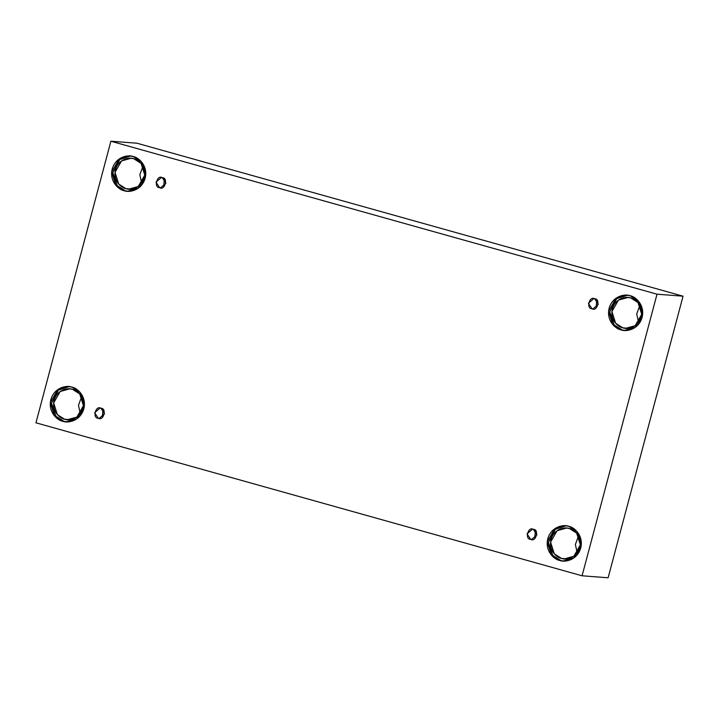 <?xml version="1.0" encoding="UTF-8"?>
<svg xmlns="http://www.w3.org/2000/svg" width="719" height="719" viewBox="0 0 719 719"><rect width="100%" height="100%" fill="white"/><g stroke="black" fill="none" stroke-linecap="round" stroke-linejoin="round"><path stroke-width="1.08" d="M98.278 418.215L99.213 418.377L104.561 413.695L100.93 408.248C107.104 408.077 103.509 421.586 98.278 418.215C92.104 418.386 95.699 404.887 100.93 408.248L99.995 408.086L94.638 412.769L98.278 418.215L100.157 418.359L98.278 418.215M530.676 539.331L531.611 539.493L536.967 534.81L533.327 529.364C539.502 529.193 535.907 542.701 530.676 539.331C524.502 539.502 528.097 526.002 533.327 529.364L532.393 529.202L527.045 533.884L530.676 539.331L532.554 539.475L530.676 539.331M592.025 308.757L592.959 308.927L598.316 304.245L594.676 298.798C600.85 298.628 597.264 312.127 592.025 308.757C585.85 308.936 589.445 295.428 594.676 298.798L593.741 298.628L588.394 303.31L592.025 308.757L593.903 308.9L592.025 308.757M159.627 187.641L160.562 187.812L165.918 183.129L162.278 177.683C168.453 177.503 164.858 191.011 159.627 187.641C153.453 187.812 157.048 174.313 162.278 177.683L161.344 177.512L155.987 182.195L159.627 187.641L161.505 187.785L159.627 187.641M559.715 560.461L562.914 561.027L573.825 557.989L581.267 544.975L577.033 531.566L568.801 526.308C573.807 526.973 583.873 535.296 580.736 547.995C577.141 560.577 564.352 562.501 559.715 560.461C554.717 559.804 544.651 551.473 547.788 538.774C551.374 526.191 564.172 524.268 568.801 526.308L565.61 525.742L554.7 528.78L547.249 541.793L551.491 555.212L559.715 560.461L560.919 560.559L559.715 560.461M563.516 561.063L560.919 560.559L563.516 561.063M561.494 558.42L564.289 558.915L573.834 556.263L580.35 544.867L576.647 533.13L569.439 528.537L566.644 528.043L557.099 530.694L550.583 542.081L554.295 553.819L561.494 558.42L567.129 558.852L561.494 558.42C557.117 557.845 548.309 550.556 551.051 539.439C554.196 528.438 565.386 526.748 569.439 528.537C573.816 529.112 582.624 536.401 579.882 547.519C576.737 558.519 565.547 560.2 561.494 558.42M62.796 421.28L65.995 421.837L76.906 418.809L84.357 405.786L80.115 392.376L71.891 387.119C76.888 387.784 86.954 396.106 83.817 408.814C80.231 421.388 67.433 423.311 62.796 421.28C57.799 420.615 47.733 412.284 50.869 399.584C54.464 387.002 67.253 385.078 71.891 387.119L68.691 386.552L57.781 389.59L50.33 402.604L54.572 416.022L62.796 421.28L64.009 421.37L62.796 421.28M66.597 421.873L64.009 421.37L66.597 421.873M64.575 419.231L67.37 419.725L76.915 417.074L83.431 405.678L79.728 393.94L72.529 389.347L69.734 388.853L60.18 391.504L53.664 402.901L57.376 414.638L64.575 419.231L70.21 419.662L64.575 419.231C60.198 418.656 51.391 411.367 54.141 400.249C57.277 389.249 68.467 387.559 72.529 389.347C76.906 389.923 85.714 397.212 82.964 408.329C79.827 419.33 68.629 421.019 64.575 419.231M124.153 190.706L127.344 191.272L138.255 188.234L145.705 175.22L141.463 161.802L133.24 156.544C138.237 157.209 148.303 165.532 145.166 178.24C141.58 190.814 128.782 192.737 124.153 190.706C119.147 190.041 109.081 181.718 112.218 169.01C115.813 156.436 128.602 154.513 133.24 156.544L130.04 155.978L119.129 159.016L111.688 172.03L115.921 185.448L124.153 190.706L125.358 190.796L124.153 190.706M127.955 191.308L125.358 190.796L127.955 191.308M125.924 188.666L128.719 189.16L138.273 186.5L144.789 175.112L141.077 163.375L133.878 158.773L131.083 158.279L121.529 160.939L115.013 172.326L118.725 184.064L125.924 188.666L131.559 189.097L125.924 188.666C121.547 188.081 112.739 180.793 115.489 169.684C118.626 158.674 129.824 156.994 133.878 158.773C138.255 159.357 147.062 166.637 144.312 177.755C141.176 188.764 129.977 190.445 125.924 188.666M621.063 329.895L624.263 330.461L635.174 327.424L642.624 314.41L638.382 300.991L630.159 295.734C635.156 296.399 645.222 304.721 642.085 317.43C638.499 330.003 625.701 331.926 621.063 329.895C616.066 329.23 606 320.908 609.137 308.199C612.723 295.617 625.521 293.703 630.159 295.734L626.959 295.167L616.048 298.205L608.598 311.219L612.84 324.637L621.063 329.895L622.277 329.985L621.063 329.895M624.865 330.488L622.277 329.985L624.865 330.488M622.843 327.846L625.638 328.34L635.183 325.689L641.699 314.302L637.996 302.564L630.797 297.963L627.993 297.468L618.448 300.12L611.932 311.516L615.644 323.253L622.843 327.846L628.478 328.277L622.843 327.846C618.466 327.271 609.658 319.982 612.408 308.864C615.545 297.864 626.734 296.183 630.797 297.963C635.174 298.538 643.981 305.827 641.231 316.944C638.095 327.945 626.896 329.635 622.843 327.846M683.05 296.183L136.925 143.207L110.879 141.221L657.004 294.197L683.05 296.183L657.004 294.197L582.075 575.793L35.95 422.817L110.879 141.221L136.925 143.207L683.05 296.183L608.121 577.779L582.075 575.793L608.121 577.779L683.05 296.183M657.004 294.197L110.879 141.221L35.95 422.817L582.075 575.793L657.004 294.197M578.534 535.889L575.38 544.508L577.231 552.965L575.38 544.508L578.534 535.889M81.624 396.699L78.47 405.318L80.321 413.776L78.47 405.318L81.624 396.699M142.973 166.134L139.819 174.744L141.67 183.201L139.819 174.744L142.973 166.134M639.892 305.314L636.728 313.933L638.589 322.391L636.728 313.933L639.892 305.314M627.561 295.23L616.704 298.7L609.766 311.83L614.17 324.88L622.277 329.985L614.17 324.88L609.766 311.83L616.704 298.7L627.561 295.23M130.642 156.041L119.794 159.51L112.847 172.641L117.26 185.691L125.358 190.796L117.26 185.691L112.847 172.641L119.794 159.51L130.642 156.041M69.294 386.606L58.446 390.084L51.498 403.215L55.911 416.256L64.009 421.37L55.911 416.256L51.498 403.215L58.446 390.084L69.294 386.606M566.212 525.796L555.356 529.274L548.417 542.396L552.821 555.445L560.919 560.559L552.821 555.445L548.417 542.396L555.356 529.274L566.212 525.796M163.689 186.958L164.309 178.824L163.689 186.958M596.087 308.074L596.707 299.94L596.087 308.074M534.738 538.648L535.358 530.514L534.738 538.648M102.332 417.532L102.961 409.399L102.332 417.532"/></g></svg>
